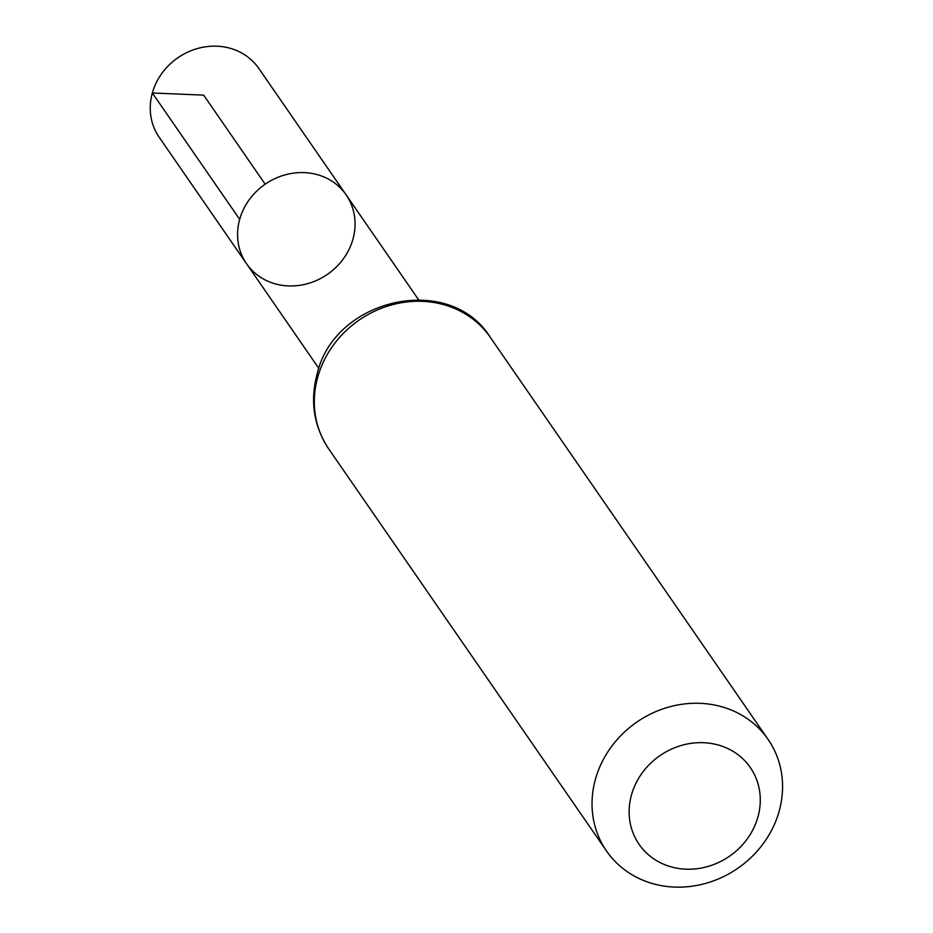 <?xml version="1.0" encoding="UTF-8"?>
<svg xmlns="http://www.w3.org/2000/svg" width="933" height="933" viewBox="0 0 933 933"><rect width="100%" height="100%" fill="white"/><g stroke="black" fill="none" stroke-linecap="round" stroke-linejoin="round"><path stroke-width="1.4" d="M239.688 219.383A60.54 54.779 145.4 0 0 246.51 263.677A60.54 54.779 -34.6 0 1 265.182 184.198A60.54 54.779 -34.6 0 1 346.131 194.857A60.54 54.779 145.4 0 0 287.831 174.168A60.54 54.779 145.4 0 0 239.688 219.383L152.347 92.973L203.662 95.131L265.182 184.198M631.489 794.893A67.584 61.146 -34.6 0 1 741.385 757.468A67.584 61.146 -34.6 0 1 711.249 865.427A67.584 61.146 -34.6 0 1 631.489 794.893M595.452 779.183A98.175 88.833 -34.6 0 1 673.533 705.849A98.175 88.833 -34.6 0 1 768.081 739.403A98.175 88.833 -34.6 0 1 737.793 868.296A98.175 88.833 -34.6 0 1 606.52 851.013A98.175 88.833 -34.6 0 1 595.452 779.183M352.954 239.151A60.54 54.779 -34.6 0 1 304.811 284.367A60.54 54.779 -34.6 0 1 246.51 263.677L159.181 137.268A60.54 54.779 145.4 0 1 177.853 57.788A60.54 54.779 145.4 0 1 258.803 68.436L346.131 194.857A60.54 54.779 -34.6 0 1 352.954 239.151M317.733 377.177A98.175 88.833 -34.6 0 1 395.814 303.855A98.175 88.833 -34.6 0 1 490.361 337.408C449.869 272.133 334.201 297.93 317.01 374.413C309.919 401.493 313.85 426.369 328.801 449.018A98.175 88.833 -34.6 0 1 317.733 377.177M418.509 299.621L346.131 194.857M318.888 368.453L246.51 263.677M768.081 739.403L490.361 337.408M606.52 851.013L328.801 449.018"/></g></svg>
